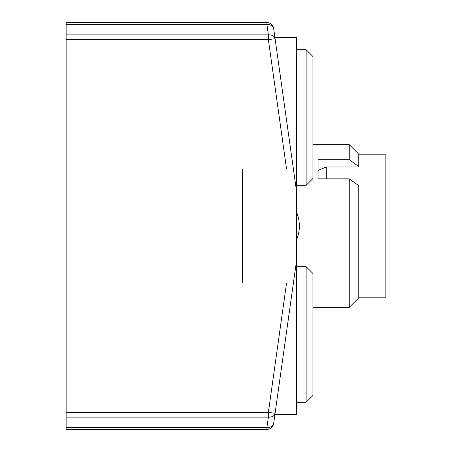 <?xml version="1.0" encoding="UTF-8"?>
<svg xmlns="http://www.w3.org/2000/svg" width="452" height="452" viewBox="0 0 452 452"><rect width="100%" height="100%" fill="white"/><g stroke="black" fill="none" stroke-linecap="round" stroke-linejoin="round"><path stroke-width="0.68" d="M274.923 37.516L296.648 37.516L296.648 192.1L273.646 28.436A6.78 6.78 0 0 0 266.934 22.6L66.128 22.6L66.128 429.4L266.934 429.4A6.78 6.78 0 0 0 273.646 423.564A6.78 4.769 -172 0 1 266.934 427.417L266.934 429.4M358.752 185.682L349.26 178.862L349.26 307.36L358.752 297.868L358.752 185.682M358.752 166.505L358.752 154.132L349.26 144.64L349.26 159.686L358.752 166.505L358.752 166.997L326.293 166.997L326.293 178.862M349.26 178.862L318.072 178.862L318.072 159.686L349.26 159.686M326.293 166.997L318.072 170.415L318.072 178.862M358.752 154.81L385.872 154.81L385.872 297.19L358.752 297.19M296.648 192.1L296.648 414.484L274.923 414.484M275.087 38.702L273.646 28.436L275.087 38.702A6.78 4.769 172 0 0 268.375 34.855L268.375 39.646L275.087 38.702M266.934 22.6L266.934 24.583A6.78 4.769 -8 0 1 273.646 28.436M66.128 39.646L268.375 39.646L286.562 169.048L293.41 169.048L242.408 169.048L242.408 282.952L286.562 282.952L268.375 412.354L66.128 412.354M66.128 417.145L268.375 417.145A6.78 4.769 8 0 0 275.087 413.297L268.375 412.354L268.375 417.145L266.934 427.417L66.128 427.417M273.646 423.564L293.41 282.952L286.562 282.952L293.41 282.952L296.648 259.9M312.92 56.5L312.92 178.54L306.14 185.32L306.14 49.72L312.92 56.5M312.92 273.46L312.92 395.5L306.14 402.28L306.14 266.68L312.92 273.46M66.128 24.583L266.934 24.583L268.375 34.855L66.128 34.855M312.92 307.36L349.26 307.36M312.92 144.64L349.26 144.64M296.648 239.56A35.256 35.256 0 0 0 296.648 212.44M296.648 185.32L306.14 185.32M296.648 49.72L306.14 49.72M296.648 402.28L306.14 402.28M296.648 266.68L306.14 266.68"/></g></svg>
